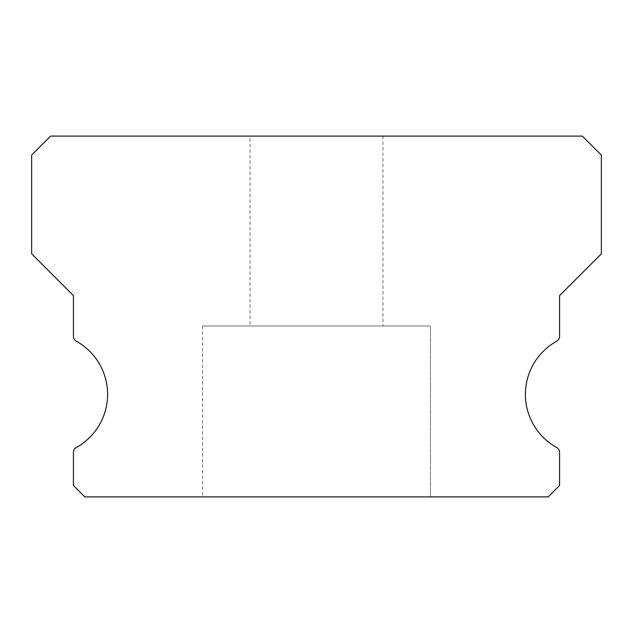 <?xml version="1.0" encoding="UTF-8"?>
<svg xmlns="http://www.w3.org/2000/svg" width="633" height="633" viewBox="0 0 633 633"><rect width="100%" height="100%" fill="white"/><g stroke="black" fill="none" stroke-linecap="round" stroke-linejoin="round"><path stroke-width="0.47" stroke-dasharray="3.17 2.37" d="M250.035 136.095L382.965 136.095L250.035 136.095L382.965 136.095L250.035 136.095L382.965 136.095L250.035 136.095L382.965 136.095L250.035 136.095L382.965 136.095L250.035 136.095L382.965 136.095L250.035 136.095L382.965 136.095L250.035 136.095L382.965 136.095L250.035 136.095L382.965 136.095L250.035 136.095L382.965 136.095L250.035 136.095L382.965 136.095L250.035 136.095L382.965 136.095L250.035 136.095L382.965 136.095L250.035 136.095L382.965 136.095L250.035 136.095L382.965 136.095L250.035 136.095L382.965 136.095L250.035 136.095L382.965 136.095L250.035 136.095L382.965 136.095L250.035 136.095L382.965 136.095L250.035 136.095L382.965 136.095L250.035 136.095L382.965 136.095L250.035 136.095L382.965 136.095L250.035 136.095L382.965 136.095L250.035 136.095L382.965 136.095L250.035 136.095L382.965 136.095L250.035 136.095L382.965 136.095L250.035 136.095L382.965 136.095L250.035 136.095L382.965 136.095L250.035 136.095L382.965 136.095L250.035 136.095L382.965 136.095L250.035 136.095L382.965 136.095L250.035 136.095L382.965 136.095L250.035 136.095L382.965 136.095L250.035 136.095L382.965 136.095L250.035 136.095L382.965 136.095L250.035 136.095L382.965 136.095L250.035 136.095L382.965 136.095L382.965 325.995L250.035 325.995L382.965 325.995L250.035 325.995L382.965 325.995L250.035 325.995L382.965 325.995L250.035 325.995L382.965 325.995L250.035 325.995L382.965 325.995L250.035 325.995L382.965 325.995L250.035 325.995L382.965 325.995L250.035 325.995L382.965 325.995L250.035 325.995L382.965 325.995L250.035 325.995L382.965 325.995L250.035 325.995L382.965 325.995L250.035 325.995L382.965 325.995L250.035 325.995L382.965 325.995L250.035 325.995L382.965 325.995L250.035 325.995L382.965 325.995L250.035 325.995L382.965 325.995L250.035 325.995L382.965 325.995L250.035 325.995L382.965 325.995L250.035 325.995L382.965 325.995L250.035 325.995L382.965 325.995L250.035 325.995L382.965 325.995L250.035 325.995L382.965 325.995L250.035 325.995L382.965 325.995L250.035 325.995L382.965 325.995L250.035 325.995L382.965 325.995L250.035 325.995L382.965 325.995L250.035 325.995L382.965 325.995L250.035 325.995L382.965 325.995L250.035 325.995L382.965 325.995L250.035 325.995L382.965 325.995L250.035 325.995L382.965 325.995L250.035 325.995L382.965 325.995L250.035 325.995L382.965 325.995L250.035 325.995L382.965 325.995L250.035 325.995L382.965 325.995L250.035 325.995L382.965 325.995L250.035 325.995L382.965 325.995L382.965 136.095L250.035 136.095L250.035 325.995M382.965 136.095L382.965 325.995M556.644 447.476A60.768 60.768 0 0 1 556.644 341.242A5.697 5.697 0 0 0 559.572 336.258L559.572 295.611L601.35 253.833L601.35 155.085L582.36 136.095L50.64 136.095L31.65 155.085L31.65 253.833L73.428 295.611L73.428 336.258A5.697 5.697 0 0 0 76.356 341.242A60.768 60.768 0 0 1 76.356 447.476A5.697 5.697 0 0 0 73.428 452.46L73.428 485.511L84.822 496.905L548.178 496.905L559.572 485.511L559.572 452.46A5.697 5.697 0 0 0 556.644 447.476M430.44 325.995L202.56 325.995L430.44 325.995L202.56 325.995L430.44 325.995L202.56 325.995L430.44 325.995L202.56 325.995L430.44 325.995L202.56 325.995L430.44 325.995L202.56 325.995L430.44 325.995L202.56 325.995L430.44 325.995L202.56 325.995L430.44 325.995L202.56 325.995L430.44 325.995L202.56 325.995L430.44 325.995L202.56 325.995L430.44 325.995L202.56 325.995L430.44 325.995L202.56 325.995L430.44 325.995L202.56 325.995L430.44 325.995L202.56 325.995L430.44 325.995L202.56 325.995L430.44 325.995L202.56 325.995L430.44 325.995L202.56 325.995L430.44 325.995L202.56 325.995L430.44 325.995L202.56 325.995L430.44 325.995L202.56 325.995L430.44 325.995L202.56 325.995L430.44 325.995L202.56 325.995L430.44 325.995L202.56 325.995L430.44 325.995L202.56 325.995L430.44 325.995L202.56 325.995L430.44 325.995L202.56 325.995L430.44 325.995L202.56 325.995L430.44 325.995L202.56 325.995L430.44 325.995L202.56 325.995L430.44 325.995L202.56 325.995L430.44 325.995L202.56 325.995L430.44 325.995L202.56 325.995L430.44 325.995L202.56 325.995L430.44 325.995L202.56 325.995L430.44 325.995L202.56 325.995L430.44 325.995L202.56 325.995L430.44 325.995L430.44 496.905L202.56 496.905L430.44 496.905L202.56 496.905L430.44 496.905L202.56 496.905L430.44 496.905L202.56 496.905L430.44 496.905L202.56 496.905L430.44 496.905L202.56 496.905L430.44 496.905L202.56 496.905L430.44 496.905L202.56 496.905L430.44 496.905L202.56 496.905L430.44 496.905L202.56 496.905L430.44 496.905L202.56 496.905L430.44 496.905L202.56 496.905L430.44 496.905L202.56 496.905L430.44 496.905L202.56 496.905L430.44 496.905L202.56 496.905L430.44 496.905L202.56 496.905L430.44 496.905L202.56 496.905L430.44 496.905L202.56 496.905L430.44 496.905L202.56 496.905L430.44 496.905L202.56 496.905L430.44 496.905L202.56 496.905L430.44 496.905L202.56 496.905L430.44 496.905L202.56 496.905L430.44 496.905L202.56 496.905L430.44 496.905L202.56 496.905L430.44 496.905L202.56 496.905L430.44 496.905L202.56 496.905L430.44 496.905L202.56 496.905L430.44 496.905L202.56 496.905L430.44 496.905L202.56 496.905L430.44 496.905L202.56 496.905L430.44 496.905L202.56 496.905L430.44 496.905L202.56 496.905L430.44 496.905L202.56 496.905L430.44 496.905L202.56 496.905L430.44 496.905L202.56 496.905L430.44 496.905L202.56 496.905L430.44 496.905L430.44 325.995L430.44 496.905M202.56 325.995L202.56 496.905"/><path stroke-width="0.95" d="M556.644 447.476A60.768 60.768 0 0 1 556.644 341.242A5.697 5.697 0 0 0 559.572 336.258L559.572 295.611L601.35 253.833L601.35 155.085L582.36 136.095L50.64 136.095L31.65 155.085L31.65 253.833L73.428 295.611L73.428 336.258A5.697 5.697 0 0 0 76.356 341.242A60.768 60.768 0 0 1 76.356 447.476A5.697 5.697 0 0 0 73.428 452.46L73.428 485.511L84.822 496.905L548.178 496.905L559.572 485.511L559.572 452.46A5.697 5.697 0 0 0 556.644 447.476"/></g></svg>
